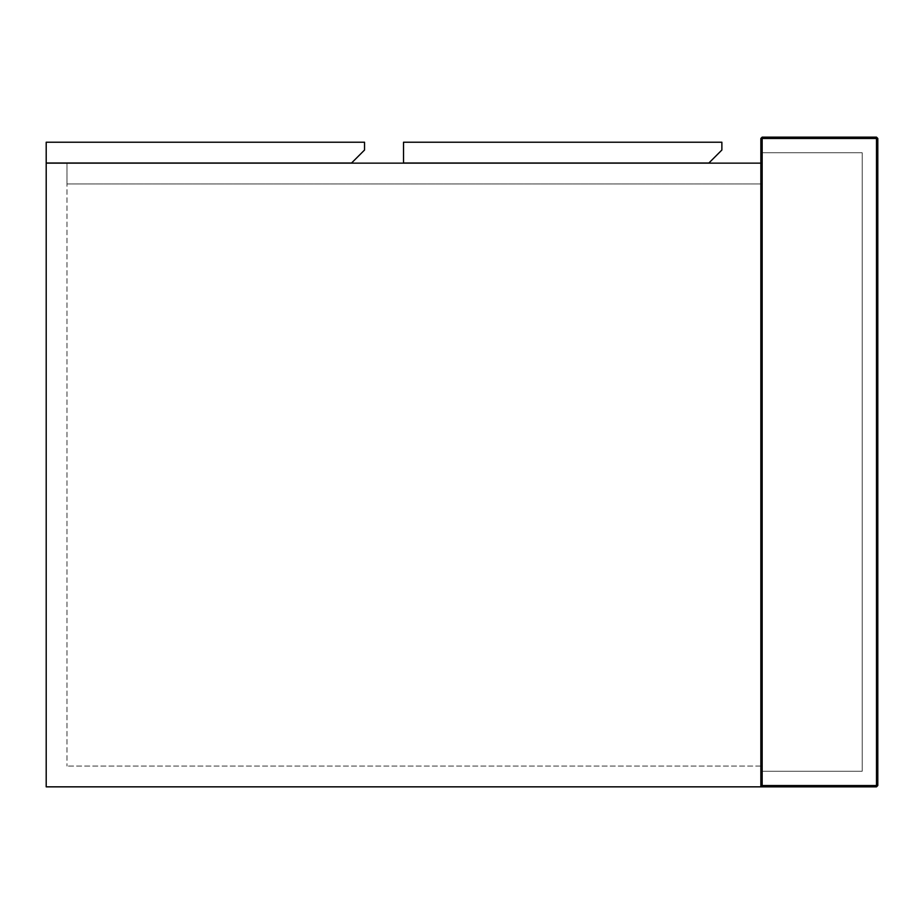 <?xml version="1.0" encoding="UTF-8"?>
<svg xmlns="http://www.w3.org/2000/svg" width="924" height="924" viewBox="0 0 924 924"><rect width="100%" height="100%" fill="white"/><g stroke="black" fill="none" stroke-linecap="round" stroke-linejoin="round"><path stroke-width="0.69" stroke-dasharray="4.62 3.46" d="M760.856 138.461L762.161 138.461L762.161 137.156L760.856 138.461L760.856 786.844L876.495 786.844L877.8 785.539L876.495 785.539L876.495 138.461L762.161 138.461L762.161 785.539L760.856 786.844L760.856 163.144L66.99 163.144L760.856 163.144L760.856 786.844L46.2 786.844L46.2 163.144L760.856 163.144L760.856 183.934L66.99 183.934L66.99 163.144L66.99 766.054L66.99 163.144L760.856 163.144L66.99 163.144L66.99 183.934L760.856 183.934L760.856 163.144M760.856 152.749L760.856 771.251L760.856 152.749L862.207 152.749L760.856 152.749M762.161 137.156L876.495 137.156L877.8 138.461L877.8 785.539M760.856 771.251L862.207 771.251L862.207 152.749L862.207 771.251L760.856 771.251M760.856 766.054L66.99 766.054L760.856 766.054M351.547 163.017L364.541 150.023L364.541 142.227L46.2 142.227L46.2 163.017L351.559 163.017L364.541 150.023L351.547 163.017M46.2 142.227L46.2 163.017L46.2 142.227L364.541 142.227L364.541 150.023L364.541 142.227L46.2 142.227M403.522 163.017L403.522 142.227L403.522 163.017L708.881 163.017L721.875 150.023L721.875 142.227L721.875 150.023L708.881 163.017L721.875 150.023L721.875 142.227L403.522 142.227L403.522 163.017L708.881 163.017L403.522 163.017M721.875 142.227L403.522 142.227L721.875 142.227M762.161 785.539L876.495 785.539L876.495 786.844M877.8 138.461L876.495 138.461L876.495 137.156"/><path stroke-width="1.39" d="M760.856 163.144L46.2 163.144L46.2 786.844L760.856 786.844L760.856 138.461L762.161 137.156L762.161 138.461L876.495 138.461L876.495 785.539L762.161 785.539L762.161 138.461L760.856 138.461L762.161 137.156L876.495 137.156L877.8 138.461L877.8 785.539L876.495 786.844L760.856 786.844L762.161 785.539M364.541 150.023L364.541 142.227L46.2 142.227L46.2 163.017L351.559 163.017L364.541 150.023M403.522 142.227L403.522 163.017L708.881 163.017L721.875 150.023L721.875 142.227L403.522 142.227M876.495 137.156L877.8 138.461L876.495 138.461L876.495 137.156M876.495 785.539L877.8 785.539L876.495 786.844L876.495 785.539"/></g></svg>
